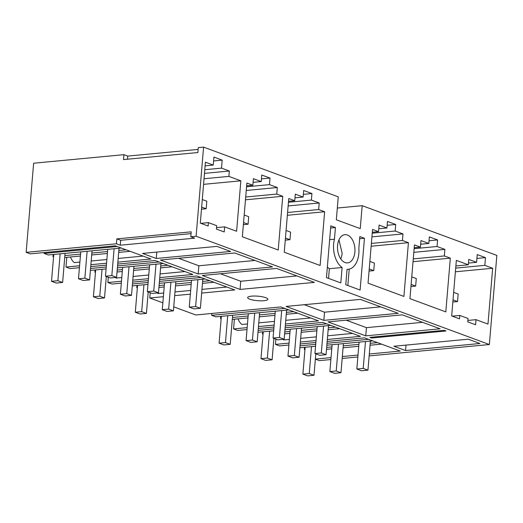 <?xml version="1.0" encoding="UTF-8"?>
<svg xmlns="http://www.w3.org/2000/svg" width="523" height="523" viewBox="0 0 523 523"><rect width="100%" height="100%" fill="white"/><g stroke="black" fill="none" stroke-linecap="round" stroke-linejoin="round"><path stroke-width="0.78" d="M79.418 267.691L70.108 268.574L65.983 267.05L66.8 257.323M65.983 267.05L79.581 265.762M90.884 264.69L106.561 263.206M117.865 262.134L150.957 259.003L115.25 245.817L30.275 253.864L26.15 252.348L116.439 243.79L120.277 245.209L120.689 240.292L116.851 238.874L116.439 243.79M70.442 256.983A13.493 8.257 -95.4 0 0 74.259 262.605L79.895 262.069M91.192 261.003L106.869 259.513M118.172 258.447L143.067 256.087M198.125 149.421L127.762 156.089L123.918 154.671L33.635 163.222L26.15 252.348M203.584 147.12L196.105 236.246L489.365 344.526L496.85 255.407L362.178 205.676L360.249 228.616L336.335 219.784L338.257 196.851L203.584 147.12L198.276 147.623L197.864 152.539L123.506 159.587L123.918 154.671M362.178 205.676L337.322 208.036M196.105 236.246L190.79 236.749L194.634 238.168L120.277 245.209M90.721 266.619L106.398 265.135M117.701 264.063L155.083 260.526L192.856 274.47L159.757 277.608M121.316 283.159L112 284.041L107.875 282.518L121.473 281.23M132.777 280.165L148.454 278.674M132.613 282.093L148.297 280.603M159.593 279.537L196.975 275.994L234.749 289.938L201.656 293.076M162.856 302.824L149.774 297.992L163.372 296.698M174.675 295.632L190.352 294.148M285.44 324.012L318.54 320.874L280.766 306.929L195.792 314.983L173.734 306.838M247 329.568L237.684 330.451L233.565 328.928L247.163 327.64M258.46 326.568L274.144 325.084M258.303 328.496L273.98 327.012M285.283 325.94L322.665 322.397L360.432 336.348L327.339 339.479M288.892 345.036L279.583 345.919L275.458 344.395L289.056 343.108M300.359 342.035L316.036 340.551M300.195 343.964L315.872 342.48M327.176 341.408L364.557 337.865L400.265 351.051L369.31 353.986M315.356 359.098L331.033 357.614M342.336 356.542L358.013 355.058M330.869 359.543L319.416 360.628L315.349 359.124M489.365 344.526L369.153 355.915M357.85 356.987L342.173 358.471M468.255 339.192L393.904 346.239L405.58 350.547L479.931 343.506L468.255 339.192M327.973 321.893L365.747 335.844L440.098 328.797L402.324 314.853L327.973 321.893M276.641 268.443L202.29 275.49L240.057 289.435L314.415 282.394L276.641 268.443M216.888 246.385L230.623 251.452L156.272 258.499L142.531 253.426L216.888 246.385M398.206 313.329L360.432 299.385L286.081 306.426L323.848 320.37L398.206 313.329M160.391 260.023L198.165 273.967L272.522 266.926L234.749 252.975L160.391 260.023M260.421 296.463A10.12 2.262 4.8 0 1 267.841 299.28A10.12 2.262 4.8 0 1 255.093 300.411A10.12 2.262 4.8 0 1 247.673 297.587A10.12 2.262 4.8 0 1 260.421 296.463M444.223 330.32L369.866 337.368L371.65 338.021L446.001 330.981L444.223 330.32M190.79 236.749L191.202 231.833L116.851 238.874M127.501 159.208L127.762 156.089M459.795 315.434L468.046 318.481L467.758 321.887L475.59 324.776L476.022 319.664L487.979 324.083L492.666 268.253L484.834 265.357L485.481 257.623L477.238 254.583L476.584 262.311L468.752 259.421L468.301 264.795L456.344 260.376L451.676 315.951L459.508 318.84L459.795 315.434L452.225 316.154M342.107 267.508A20.632 12.63 -95.4 0 1 334.452 239.214L335.433 227.557L330.811 225.851L326.463 277.621L340.813 282.917L342.107 267.508L329.359 268.717L328.549 278.386M364.453 238.272L359.837 236.566L358.856 248.222A20.632 12.63 -95.4 0 1 348.174 269.312A20.632 12.63 -95.4 0 1 347.05 269.338L345.762 284.747L360.112 290.043L364.453 238.272L359.654 238.73M354.888 251.968A14.167 8.675 -95.4 0 1 347.566 262.879A14.167 8.675 -95.4 0 1 337.57 245.575A14.167 8.675 -95.4 0 1 344.892 234.67A14.167 8.675 -95.4 0 1 354.888 251.968M205.421 162.195L200.309 223.138L208.141 226.028L208.429 222.621L216.672 225.668L216.391 229.074L224.223 231.964L224.655 226.858L236.612 231.271L240.848 180.814L228.891 176.395L229.342 171.021L221.504 168.131L222.177 160.136L213.933 157.09L213.26 165.085L205.421 162.195M294.743 200.708L288.761 198.505L284.251 252.236L320.122 265.481L324.639 211.75L318.657 209.54L319.207 202.989L311.375 200.093L311.924 193.543L303.68 190.496L303.124 197.053L295.292 194.157L294.743 200.708L288.526 201.303M252.844 185.24L246.869 183.037L242.358 236.769L278.229 250.014L282.74 196.282L276.765 194.072L277.314 187.522L269.476 184.626L270.031 178.075L261.781 175.028L261.232 181.579L253.4 178.689L252.844 185.24L246.634 185.828M387.465 221.438L386.915 227.989L379.083 225.093L378.534 231.65L372.553 229.44L368.042 283.178L403.913 296.423L408.424 242.685L402.449 240.482L402.998 233.925L395.166 231.035L395.715 224.478L387.465 221.438M428.814 243.457L420.976 240.567L420.427 247.118L414.445 244.908L409.934 298.646L445.812 311.891L450.323 258.153L444.341 255.95L444.89 249.393L437.058 246.503L437.607 239.946L429.363 236.906L428.814 243.457L420.669 244.228M191.052 233.631L120.689 240.292M156.808 252.073L156.272 258.499M117.172 246.529L44.122 253.446L44.194 252.55M44.122 253.446L48.24 254.969L121.297 248.046M53.581 256.662L52.986 256.721L53.169 254.505M64.885 255.597L80.562 254.106M91.865 253.04L107.542 251.55M118.839 250.484L126.036 249.798M64.721 257.519L80.398 256.035M91.702 254.969L107.378 253.478M118.682 252.413L130.162 251.321M52.986 256.721L53.555 256.93M224.655 226.858L216.509 227.629M240.848 180.814L203.565 184.344M228.891 176.395L204.035 178.748M229.342 171.021L204.486 173.375M221.504 168.131L204.794 169.714M222.177 160.136L213.606 160.947M213.26 165.085L205.114 165.856M208.429 222.621L200.858 223.341M107.875 282.518L108.32 277.255M184.959 271.555L160.071 273.915M148.767 274.987L133.09 276.471M121.787 277.536L116.152 278.073A13.493 8.257 -95.4 0 1 115.465 277.458M178.598 258.297L198.851 265.776L198.165 273.967M255.002 260.454L198.851 265.776M90.564 268.482L106.241 266.998M117.544 265.926L159.064 261.997M90.401 270.411L106.084 268.927M117.381 267.854L163.189 263.52M95.474 272.13L94.879 272.189L95.068 269.973M117.198 270.077L122.454 269.574M133.757 268.508L149.434 267.018M160.738 265.952L167.935 265.266M117.034 272.006L122.29 271.502M133.594 270.437L149.271 268.946M160.574 267.881L172.054 266.789M94.879 272.189L95.454 272.398M282.74 196.282L245.457 199.812M276.765 194.072L245.692 197.014M277.314 187.522L246.241 190.464M269.476 184.626L246.549 186.796M270.031 178.075L261.461 178.886M261.232 181.579L253.086 182.35M149.774 297.992L150.212 292.723M226.851 287.022L201.963 289.382M190.66 290.455L174.983 291.939M163.679 293.011L158.051 293.54A13.493 8.257 -95.4 0 1 157.358 292.926M220.49 273.764L240.75 281.243L240.057 289.435M296.901 275.928L240.75 281.243M132.456 283.956L148.14 282.466M159.437 281.4L200.963 277.465M132.299 285.885L147.976 284.394M159.28 283.329L205.088 278.988M137.372 287.604L136.778 287.657L136.961 285.44M159.09 285.545L164.353 285.048M175.65 283.976L191.333 282.492M202.63 281.42L209.828 280.74M158.927 287.473L164.189 286.977M175.493 285.904L191.17 284.42M202.466 283.348L213.953 282.257M136.778 287.657L137.346 287.872M324.639 211.75L287.356 215.28M318.657 209.54L287.591 212.482M319.207 202.989L288.14 205.931M311.375 200.093L288.448 202.27M311.924 193.543L303.353 194.353M303.124 197.053L294.985 197.825M340.754 258.892A14.167 8.675 84.6 0 0 342.14 253.178L338.95 239.867M347.841 285.512L349.22 269.142M329.647 239.665L334.452 239.214M335.433 227.557L330.628 228.015M327.352 266.978A20.632 12.63 84.6 0 0 329.359 268.717M275.458 344.395L275.902 339.126M352.535 333.432L327.646 335.786M316.343 336.858L300.666 338.342M289.363 339.414L283.734 339.95A13.493 8.257 -95.4 0 1 283.041 339.329M233.565 328.928L234.382 319.2M346.174 320.174L366.433 327.653L365.747 335.844M422.584 322.331L366.433 327.653M258.146 330.359L273.823 328.875M285.127 327.803L326.646 323.868M257.983 332.288L273.66 330.804M284.963 329.732L330.771 325.391M263.056 334.007L262.461 334.066L262.644 331.844M284.774 331.948L290.036 331.451M301.333 330.379L317.016 328.895M328.313 327.823L335.511 327.143M284.617 333.877L289.873 333.38M301.176 332.308L316.853 330.824M328.156 329.752L339.636 328.666M262.461 334.066L263.03 334.275M450.323 258.153L413.039 261.69M444.341 255.95L413.275 258.892M444.89 249.393L413.824 252.341M437.058 246.503L414.131 248.673M437.607 239.946L429.037 240.763M420.427 247.118L414.209 247.706M310.642 317.964L285.754 320.318M274.451 321.39L258.774 322.874M247.471 323.946L241.842 324.482A13.493 8.257 -95.4 0 1 238.024 318.853M304.281 304.7L324.535 312.185L323.848 320.37M380.692 306.864L324.535 312.185M284.754 308.4L211.697 315.323L211.854 313.46M211.697 315.323L215.822 316.846L288.873 309.923M221.157 318.54L220.562 318.599L220.752 316.376M232.46 317.468L248.137 315.984M259.441 314.911L275.118 313.427M286.421 312.355L293.619 311.675M232.297 319.396L247.98 317.912M259.277 316.84L274.961 315.356M286.258 314.284L297.737 313.199M220.562 318.599L221.137 318.808M408.424 242.685L371.14 246.222M402.449 240.482L371.376 243.424M402.998 233.925L371.931 236.867M395.166 231.035L372.239 233.206M395.715 224.478L387.144 225.295M386.915 227.989L378.776 228.76M378.534 231.65L372.317 232.238M300.039 345.827L315.715 344.343M327.019 343.271L368.538 339.342M299.875 347.756L315.559 346.272M326.855 345.2L372.664 340.859M304.948 349.475L304.353 349.534L304.543 347.318M326.672 347.416L331.928 346.919M343.232 345.847L358.909 344.363M370.212 343.291L377.41 342.611M326.509 349.344L331.765 348.848M343.068 347.775L358.745 346.291M370.049 345.219L381.529 344.134M304.353 349.534L304.929 349.743M371.716 337.191L371.65 338.021M406.038 345.088L405.58 350.547M476.584 262.311L468.445 263.082M485.481 257.623L476.911 258.44M484.834 265.357L455.69 268.116M492.666 268.253L455.383 271.783M476.022 319.664L467.876 320.436M468.301 264.795L455.873 265.972M202.29 199.544L206.814 201.211L206.18 208.749L201.479 209.193M206.18 208.749L201.656 207.082M53.764 254.446L51.509 281.315L57.883 280.707L62.623 282.459L65.068 253.374M60.138 253.845L57.883 280.707M80.745 251.89L78.489 278.759L84.863 278.151L89.603 279.903L92.048 250.818M87.119 251.288L84.863 278.151M114.099 248.732L111.844 275.595L105.469 276.203L107.725 249.334M111.844 275.595L116.583 277.347L119.028 248.262M105.469 276.203L110.216 277.955L116.583 277.347M78.489 278.759L83.235 280.511L89.603 279.903M51.509 281.315L56.255 283.067L62.623 282.459M244.182 215.012L248.706 216.679L248.072 224.217L243.372 224.661M248.072 224.217L243.548 222.55M95.663 269.914L93.408 296.783L99.775 296.181L104.522 297.927L106.319 276.517M102.037 269.312L99.775 296.181M122.644 267.358L120.388 294.227L126.756 293.625L131.502 295.371L133.94 266.285M129.018 266.756L126.756 293.625M155.998 264.2L153.736 291.069L147.368 291.671L149.624 264.801M153.736 291.069L158.482 292.815L160.921 263.729M147.368 291.671L152.108 293.423L158.482 292.815M120.388 294.227L125.128 295.979L131.502 295.371M93.408 296.783L98.147 298.535L104.522 297.927M286.074 230.48L290.598 232.153L289.971 239.684L285.264 240.129M289.971 239.684L285.447 238.017M137.556 285.381L135.3 312.251L141.674 311.649L146.414 313.401L148.212 291.984M143.93 284.78L141.674 311.649M164.536 282.825L162.28 309.694L168.654 309.093L173.394 310.845L175.839 281.76M170.91 282.224L168.654 309.093M197.89 279.668L195.635 306.537L189.261 307.138L191.516 280.269M195.635 306.537L200.374 308.289L202.819 279.204M189.261 307.138L194 308.89L200.374 308.289M162.28 309.694L167.02 311.447L173.394 310.845M135.3 312.251L140.04 314.003L146.414 313.401M453.657 292.357L458.181 294.024L457.547 301.562L452.846 302.006M457.547 301.562L453.023 299.888M305.138 347.259L302.882 374.128L309.25 373.52L313.996 375.272L315.794 353.862M311.512 346.657L309.25 373.52M332.118 344.703L329.863 371.572L336.23 370.964L340.976 372.716L343.415 343.631M338.486 344.101L336.23 370.964M365.466 341.545L363.21 368.408L356.836 369.016L359.098 342.147M363.21 368.408L367.957 370.16L370.395 341.074M356.836 369.016L361.583 370.768L367.957 370.16M329.863 371.572L334.602 373.324L340.976 372.716M302.882 374.128L307.622 375.88L313.996 375.272M411.764 276.889L416.288 278.556L415.654 286.094L410.954 286.539M415.654 286.094L411.13 284.42M263.239 331.791L260.984 358.66L267.358 358.052L272.097 359.804L273.895 338.388M269.613 331.183L267.358 358.052M290.219 329.235L287.964 356.104L294.338 355.496L299.078 357.248L301.523 328.163M296.593 328.627L294.338 355.496M323.574 326.077L321.318 352.94L314.944 353.548L317.2 326.679M321.318 352.94L326.058 354.692L328.503 325.607M314.944 353.548L319.684 355.294L326.058 354.692M287.964 356.104L292.703 357.85L299.078 357.248M260.984 358.66L265.73 360.406L272.097 359.804M369.866 261.415L374.39 263.089L373.755 270.626L369.055 271.071M373.755 270.626L369.231 268.953M221.347 316.323L219.091 343.186L225.465 342.585L230.205 344.337L232.65 315.251M227.721 315.715L225.465 342.585M248.327 313.767L246.072 340.63L252.446 340.028L257.185 341.781L259.63 312.695M254.701 313.159L252.446 340.028M281.681 310.603L279.426 337.472L273.052 338.074L275.307 311.211M279.426 337.472L284.166 339.224L286.611 310.139M273.052 338.074L277.791 339.826L284.166 339.224M246.072 340.63L250.811 342.382L257.185 341.781M219.091 343.186L223.831 344.938L230.205 344.337M347.043 269.417L348.174 269.312"/></g></svg>
